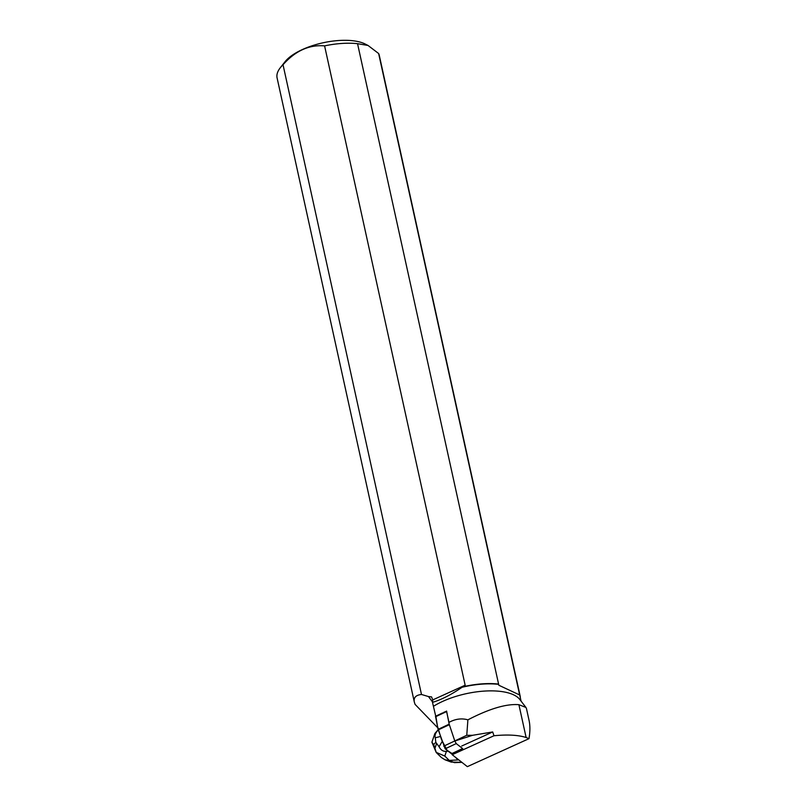 <?xml version="1.0" encoding="UTF-8"?>
<svg xmlns="http://www.w3.org/2000/svg" width="807" height="807" viewBox="0 0 807 807"><rect width="100%" height="100%" fill="white"/><g stroke="black" fill="none" stroke-linecap="round" stroke-linejoin="round"><path stroke-width="1.21" d="M435.941 716.576L437.444 726.189L441.52 739.616L447.078 750.298L452.192 753.627L451.456 753.758L445.171 748.805L438.1 729.367L435.518 716.263L442.569 712.944M446.584 711.058L449.176 724.161L454.785 740.957L456.248 743.6L462.714 748.624L451.638 753.829M435.719 716.162L432.502 702.362L432.754 699.901L465.155 685.193L324.596 45.878A52.324 21.113 -12.4 0 1 357.541 43.679L498.655 684.356A52.132 21.032 167.6 0 0 462.098 687.261C451.234 694.686 441.368 699.719 432.502 702.362M432.542 701.959L428.477 696.562L431.563 696.895L432.754 699.901M526.446 708.485L529.069 720.459C530.199 725.654 530.169 731.727 528.999 738.667L467.344 766.65L452.213 754.706L451.859 753.788L453.806 752.86M521.07 701.132L519.95 696.058A52.132 21.032 167.6 0 0 519.194 693.939L519.426 693.899A52.324 21.113 -12.4 0 1 520.101 695.836A52.324 21.113 -12.4 0 1 520.303 697.662M526.426 708.485L525.932 707.446L518.901 704.682C506.332 703.664 489.335 708.717 467.899 719.834C461.634 718.069 455.33 718.916 448.974 722.376L446.513 711.209L443.648 712.42M525.942 707.436L519.748 699.427A52.132 21.032 167.6 0 0 482.99 691.185A52.132 21.032 167.6 0 0 433.783 706.095M519.426 693.899L378.634 53.524A52.324 21.113 -12.4 0 1 379.31 55.461L520.101 695.836M519.194 693.939L519.385 694.847L498.847 685.254L498.655 684.356M421.486 694.474C415.817 695.099 413.426 697.631 414.324 702.08L277.094 77.936A52.324 21.113 -12.4 0 1 280.342 67.687A52.324 21.113 -12.4 0 1 283.025 64.742L421.486 694.474L428.477 696.562M414.324 702.08L415.08 704.39L437.787 727.843M467.899 719.834L466.759 735.298L455.148 740.755M462.098 687.261L465.155 685.193M462.875 686.807A52.324 21.113 -12.4 0 1 498.333 684.043M280.342 67.687L285.042 61.715A45.787 18.48 -12.4 0 1 323.758 42.63A45.787 18.48 -12.4 0 1 365.299 44.072L368.063 45.474L357.541 43.679M378.634 53.524L368.063 45.474M324.596 45.878C309.182 44.556 295.322 50.841 283.025 64.742M498.847 685.254L519.385 694.847M466.759 735.298L472.569 735.298L455.219 740.897M452.213 754.706L493.975 735.752L492.704 731.959L472.569 735.298M461.725 746.021L492.704 731.959M528.999 738.667L526.124 737.507C518.276 735.006 507.563 734.42 493.975 735.752M459.455 760.426L458.568 759.72M436.547 752.81L441.399 757.521L445 759.791L449.267 760.426L454.412 762.645L461.907 762.353M461.866 762.322L451.184 762.08M455.067 756.966L458.124 759.932L449.267 760.426L444.798 756.078L436.163 752.346M442.165 741.542L439.069 746.717C440.763 750.086 443.214 751.64 446.402 751.357L444.798 756.078M448.167 751.156L446.402 751.357M438.201 729.74L435.094 733.26L437.596 730.628C435.356 733.149 434.58 735.53 435.276 737.78L440.471 736.488M437.596 730.628L438.262 729.911M439.069 746.717L435.8 742.309L435.276 737.78M436.153 752.326L431.906 742.238L433.692 744.528L436.274 752.538M436.859 731.213L434.872 733.513L431.906 742.238M456.248 743.6L445.171 748.805M451.456 753.758L462.532 748.553M449.328 724.696L438.251 729.901M443.719 746.162L454.785 740.957M446.553 711.582L435.487 716.787M438.1 729.367L449.176 724.161M518.901 704.682L526.124 737.507M435.104 747.847L436.466 743.862M435.8 742.309L433.692 744.528M451.315 762.131L445 759.791"/></g></svg>
